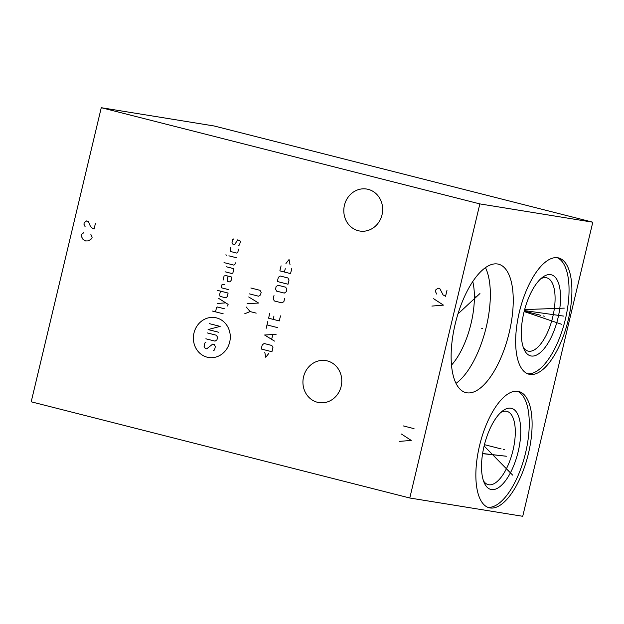 <?xml version="1.0" encoding="UTF-8"?>
<svg xmlns="http://www.w3.org/2000/svg" width="624" height="624" viewBox="0 0 624 624"><rect width="100%" height="100%" fill="white"/><g stroke="black" fill="none" stroke-linecap="round" stroke-linejoin="round"><path stroke-width="0.94" d="M101.267 107.702L31.2 401.801L409.789 498.007L522.733 516.298L592.8 222.199L214.211 125.993L101.267 107.702L479.856 203.9L592.8 222.199M409.789 498.007L479.856 203.9M509.168 332.764A66.245 27.245 -75.7 0 1 465.871 392.605A66.245 27.245 -75.7 0 1 455.2 324.028A66.245 27.245 -75.7 0 1 498.506 264.186A66.245 27.245 -75.7 0 1 509.168 332.764M528.419 453.586A59.998 24.679 -75.7 0 1 489.208 507.772A59.998 24.679 -75.7 0 1 479.544 445.669A59.998 24.679 -75.7 0 1 518.755 391.482A59.998 24.679 -75.7 0 1 528.419 453.586M568.214 320.034A59.998 24.679 -75.7 0 1 528.996 374.221A59.998 24.679 -75.7 0 1 519.34 312.117A59.998 24.679 -75.7 0 1 558.55 257.923A59.998 24.679 -75.7 0 1 568.214 320.034M317.429 402.277A21.278 19.383 -80.8 0 0 318.958 402.597A21.278 19.383 -80.8 0 0 341.336 385.538A21.278 19.383 -80.8 0 0 327.288 360.906A21.278 19.383 -80.8 0 0 325.759 360.594A21.278 19.383 -80.8 0 0 303.381 377.653A21.278 19.383 -80.8 0 0 317.429 402.277M358.301 230.716A21.278 19.383 -80.8 0 0 359.83 231.036A21.278 19.383 -80.8 0 0 382.208 213.977A21.278 19.383 -80.8 0 0 368.16 189.345A21.278 19.383 -80.8 0 0 366.631 189.033A21.278 19.383 -80.8 0 0 344.253 206.092A21.278 19.383 -80.8 0 0 358.301 230.716M500.885 412.402A37.814 15.553 104.3 0 1 506.883 411.349A37.814 15.553 104.3 0 1 512.967 450.489A37.814 15.553 -75.7 0 1 488.257 484.645A37.814 15.553 -75.7 0 1 483.483 480.862M518.177 451.667A41.847 17.215 104.3 0 0 502.804 410.795A41.847 17.215 104.3 0 0 484.084 446.144A41.847 17.215 -75.7 0 0 484.403 483.187A41.847 17.215 -75.7 0 0 518.177 451.667M487.804 507.312A59.998 24.679 -75.7 0 0 525.572 452.86A59.998 24.679 104.3 0 0 517.304 391.217M472.75 281.525A54.452 22.394 104.3 0 1 471.05 323.521A54.452 22.394 -75.7 0 1 451.519 365.079M540.68 278.842A37.814 15.553 104.3 0 1 546.671 277.797A37.814 15.553 104.3 0 1 552.763 316.937A37.814 15.553 -75.7 0 1 528.052 351.094A37.814 15.553 -75.7 0 1 523.279 347.311M557.973 318.107A41.847 17.215 104.3 0 0 542.599 277.243A41.847 17.215 104.3 0 0 523.879 312.585A41.847 17.215 -75.7 0 0 524.199 349.627A41.847 17.215 -75.7 0 0 557.973 318.107M527.6 373.753A59.998 24.679 -75.7 0 0 565.36 319.309A59.998 24.679 104.3 0 0 557.099 257.665M456.035 383.347A66.245 27.245 -75.7 0 0 486.275 326.953A66.245 27.245 104.3 0 0 485.441 267.626M481.65 328.263L482.726 328.536L481.65 328.263M475.862 296.673L476.939 296.946M479.934 293.537L457.961 313.919M503.443 449.491L504.52 449.764L503.443 449.491M501.134 448.906L484.45 444.662M501.969 455.668L503.045 455.941L501.969 455.668M506.376 456.253L482.625 453.5M505.76 456.152L482.594 453.664M507.187 469.95L508.264 470.223M512.647 475.114L484.115 446.012M543.239 315.939L544.315 316.212M540.922 315.346L524.246 311.111M552.107 308.412L553.184 308.685M564.283 308.123L524.644 309.582M550.103 320.408L551.179 320.681M561.569 324.254L524.129 311.555M551.554 314.332L552.63 314.605M563.527 316.079L524.386 310.573M216.52 317.897A20.21 18.408 -80.8 0 0 193.986 333.005A20.21 18.408 -80.8 0 0 207.152 357.185A20.21 18.408 -80.8 0 0 229.687 342.077A20.21 18.408 -80.8 0 0 216.52 317.897M205.826 342.358L204.867 343.005L204.064 346.367L205.195 348.434L206.716 348.824L212.698 344.105L214.227 344.495L215.358 346.562L214.555 349.924L213.587 350.571M207.269 332.92L216.434 335.252L217.558 337.319L216.957 339.838L215.03 341.133L205.865 338.801M218.759 332.272L208.073 329.558L220.163 326.391L209.469 323.677M223.166 313.786L212.472 311.072M224.367 308.747L217.495 307L216.528 307.648L215.53 311.852M227.713 306.033L228.111 304.356L218.728 298.405M217.526 303.443L225.763 302.866M220.467 291.119L219.664 294.481L220.03 296.361L226.138 297.913L227.3 296.423L228.103 293.062L217.409 290.347M224.492 284.419L222.066 284.396L221.263 287.758L228.899 289.7M228.088 276.128L227.284 279.49L227.651 281.362L229.936 281.947L231.106 280.457L231.902 277.095L225.794 275.543L224.071 275.995L223.064 280.199M225.069 271.791L231.941 273.538L232.908 272.891L233.906 268.694L226.27 266.752M224.016 262.618L233.945 265.138L234.905 264.49L235.31 262.813M236.512 257.767L228.875 255.832M226.582 255.247L225.888 254.771L226.582 255.247M230.942 247.143L230.139 250.505L230.708 251.542L236.816 253.094L237.775 252.447L238.579 249.085M238.618 245.528L239.577 244.881L240.38 241.527L239.819 240.49L237.526 239.905L234.796 244.561L232.51 243.976L231.941 242.947L232.744 239.585L233.711 238.937M256.199 313.123L250.091 311.571L244.709 313.771M250.091 311.571L246.308 307.047M247.112 303.685L258.601 303.038L248.711 296.962M249.444 293.881L258.609 296.213L260.536 294.918L261.136 292.399L260.013 290.324L250.848 287.999M264.787 352.287L265.762 357.287L268.866 353.324M271.939 351.733L272.945 347.529L271.814 345.462L264.178 343.52L262.252 344.815L261.253 349.011L271.939 351.733M276.081 334.363L264.592 335.01L274.474 341.086M271.69 339.191L272.758 334.706M277.68 327.639L266.994 324.925M266.191 328.286L267.79 321.563M269.794 313.162L268.593 318.201L279.279 320.923L280.48 315.877M273.975 316.009L273.172 319.371M273.998 295.519L273.195 298.88L274.326 300.947L281.954 302.89L283.889 301.595L284.684 298.233M284.294 293.085L286.221 291.79L286.822 289.271L285.698 287.204L278.062 285.262L276.136 286.549L275.535 289.076L276.658 291.143L284.294 293.085M288.023 284.224L289.021 280.028L287.898 277.953L280.262 276.019L278.335 277.306L277.337 281.51L288.023 284.224M281.073 265.824L279.872 270.871L290.558 273.585L291.759 268.538M285.254 268.671L284.45 272.033M290.012 264.537L289.045 259.537L285.94 263.5M399.664 441.371L411.232 440.411L401.411 434.015M403.346 425.927L414.032 428.649M431.894 306.08L443.461 305.12L433.649 298.732M446.963 290.417L445.559 296.299L443.063 294.887L439.834 288.608L438.056 288.155L435.747 289.903L435.396 291.377L436.652 294.037M83.772 232.697L81.463 234.445L81.112 235.919L83.086 239.538L85.582 240.95L88.429 240.895L91.798 238.633L92.149 237.167L90.893 234.507M95.48 223.197L94.076 229.078L91.58 227.659L90.152 225.74L88.351 221.387L86.572 220.935L84.263 222.682L83.912 224.156L85.168 226.816"/></g></svg>
